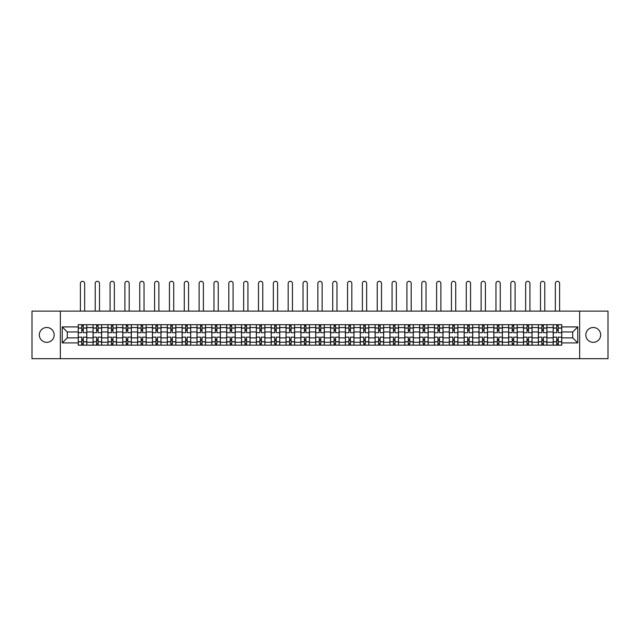 <?xml version="1.0" encoding="UTF-8"?>
<svg xmlns="http://www.w3.org/2000/svg" width="640" height="640" viewBox="0 0 640 640"><rect width="100%" height="100%" fill="white"/><g stroke="black" fill="none" stroke-linecap="round" stroke-linejoin="round"><path stroke-width="0.96" d="M593.256 327.496A7.424 7.424 0 0 0 585.832 334.912A7.424 7.424 0 0 0 593.256 342.336A7.424 7.424 0 0 0 600.672 334.912A7.424 7.424 0 0 0 593.256 327.496M46.744 327.496A7.424 7.424 0 0 0 39.328 334.912A7.424 7.424 0 0 0 46.744 342.336A7.424 7.424 0 0 0 54.168 334.912A7.424 7.424 0 0 0 46.744 327.496M579.648 358.696L608 358.696L608 311.128L32 311.128L32 358.696L579.648 358.696L579.648 311.128M93.08 345.144L93.08 327.584L86.8 327.584L86.8 345.144M86.8 327.584L86.8 324.688M93.08 327.584L93.08 324.688M101.648 324.688L101.648 345.144M107.928 345.144L107.928 324.688M116.488 324.688L116.488 345.144M122.768 345.144L122.768 324.688M131.328 324.688L131.328 345.144M137.608 345.144L137.608 324.688M146.176 324.688L146.176 345.144M152.448 345.144L152.448 324.688M161.016 324.688L161.016 345.144M167.296 345.144L167.296 324.688M175.856 324.688L175.856 345.144M182.136 345.144L182.136 324.688M190.696 324.688L190.696 345.144M196.976 345.144L196.976 324.688M205.544 324.688L205.544 345.144M211.824 345.144L211.824 324.688M220.384 324.688L220.384 345.144M226.664 345.144L226.664 324.688M235.224 324.688L235.224 345.144M241.504 345.144L241.504 324.688M250.072 324.688L250.072 345.144M256.352 345.144L256.352 324.688M264.912 324.688L264.912 345.144M271.192 345.144L271.192 324.688M279.752 324.688L279.752 345.144M286.032 345.144L286.032 324.688M294.6 324.688L294.6 345.144M300.88 345.144L300.88 324.688M309.44 324.688L309.44 345.144M315.72 345.144L315.72 324.688M324.28 324.688L324.28 345.144M330.56 345.144L330.56 324.688M339.12 324.688L339.12 345.144M345.4 345.144L345.4 324.688M353.968 324.688L353.968 345.144M360.248 345.144L360.248 324.688M368.808 324.688L368.808 345.144M375.088 345.144L375.088 324.688M383.648 324.688L383.648 345.144M389.928 345.144L389.928 324.688M398.496 324.688L398.496 345.144M404.776 345.144L404.776 324.688M413.336 324.688L413.336 345.144M419.616 345.144L419.616 324.688M428.176 324.688L428.176 345.144M434.456 345.144L434.456 324.688M443.024 324.688L443.024 345.144M449.304 345.144L449.304 324.688M457.864 324.688L457.864 345.144M464.144 345.144L464.144 324.688M472.704 324.688L472.704 345.144M478.984 345.144L478.984 324.688M487.552 324.688L487.552 345.144M493.824 345.144L493.824 324.688M502.392 324.688L502.392 345.144M508.672 345.144L508.672 324.688M517.232 324.688L517.232 345.144M523.512 345.144L523.512 324.688M532.072 324.688L532.072 345.144M538.352 345.144L538.352 324.688M546.92 324.688L546.92 345.144M553.2 345.144L553.2 324.688M553.2 337.864L546.92 337.864M538.352 337.864L532.072 337.864M523.512 337.864L517.232 337.864M508.672 337.864L502.392 337.864M493.824 337.864L487.552 337.864M478.984 337.864L472.704 337.864M464.144 337.864L457.864 337.864M449.304 337.864L443.024 337.864M434.456 337.864L428.176 337.864M419.616 337.864L413.336 337.864M404.776 337.864L398.496 337.864M389.928 337.864L383.648 337.864M375.088 337.864L368.808 337.864M360.248 337.864L353.968 337.864M345.4 337.864L339.12 337.864M330.56 337.864L324.28 337.864M315.72 337.864L309.44 337.864M300.88 337.864L294.6 337.864M286.032 337.864L279.752 337.864M271.192 337.864L264.912 337.864M256.352 337.864L250.072 337.864M241.504 337.864L235.224 337.864M226.664 337.864L220.384 337.864M211.824 337.864L205.544 337.864M196.976 337.864L190.696 337.864M182.136 337.864L175.856 337.864M167.296 337.864L161.016 337.864M152.448 337.864L146.176 337.864M137.608 337.864L131.328 337.864M122.768 337.864L116.488 337.864M107.928 337.864L101.648 337.864M93.08 337.864L86.8 337.864M553.2 331.968L546.92 331.968M538.352 331.968L532.072 331.968M523.512 331.968L517.232 331.968M508.672 331.968L502.392 331.968M493.824 331.968L487.552 331.968M478.984 331.968L472.704 331.968M464.144 331.968L457.864 331.968M449.304 331.968L443.024 331.968M434.456 331.968L428.176 331.968M419.616 331.968L413.336 331.968M404.776 331.968L398.496 331.968M389.928 331.968L383.648 331.968M375.088 331.968L368.808 331.968M360.248 331.968L353.968 331.968M345.4 331.968L339.12 331.968M330.56 331.968L324.28 331.968M315.72 331.968L309.44 331.968M300.88 331.968L294.6 331.968M286.032 331.968L279.752 331.968M271.192 331.968L264.912 331.968M256.352 331.968L250.072 331.968M241.504 331.968L235.224 331.968M226.664 331.968L220.384 331.968M211.824 331.968L205.544 331.968M196.976 331.968L190.696 331.968M182.136 331.968L175.856 331.968M167.296 331.968L161.016 331.968M152.448 331.968L146.176 331.968M137.608 331.968L131.328 331.968M122.768 331.968L116.488 331.968M107.928 331.968L101.648 331.968M93.08 331.968L86.8 331.968M67.296 337.864L78.24 337.864L78.24 331.968L67.296 331.968L67.296 337.864L62.256 342.904L62.256 326.92L78.24 326.92L78.24 331.968M561.76 331.968L561.76 337.864L572.704 337.864L572.704 331.968L561.76 331.968L561.76 324.688L78.24 324.688L78.24 326.92M561.76 326.92L577.744 326.92L577.744 342.904L561.76 342.904L561.76 337.864M78.24 337.864L78.24 345.144L561.76 345.144L561.76 342.904M78.24 342.904L62.256 342.904M60.352 358.696L60.352 311.128M83.28 343.712L81.76 343.712M81.76 326.112L83.28 326.112M98.128 343.712L96.6 343.712M96.6 326.112L98.128 326.112M112.968 343.712L111.448 343.712M111.448 326.112L112.968 326.112M127.808 343.712L126.288 343.712M126.288 326.112L127.808 326.112M142.656 343.712L141.128 343.712M141.128 326.112L142.656 326.112M157.496 343.712L155.976 343.712M155.976 326.112L157.496 326.112M172.336 343.712L170.816 343.712M170.816 326.112L172.336 326.112M187.176 343.712L185.656 343.712M185.656 326.112L187.176 326.112M202.024 343.712L200.496 343.712M200.496 326.112L202.024 326.112M216.864 343.712L215.344 343.712M215.344 326.112L216.864 326.112M231.704 343.712L230.184 343.712M230.184 326.112L231.704 326.112M246.552 343.712L245.024 343.712M245.024 326.112L246.552 326.112M261.392 343.712L259.872 343.712M259.872 326.112L261.392 326.112M276.232 343.712L274.712 343.712M274.712 326.112L276.232 326.112M291.08 343.712L289.552 343.712M289.552 326.112L291.08 326.112M305.92 343.712L304.4 343.712M304.4 326.112L305.92 326.112M320.76 343.712L319.24 343.712M319.24 326.112L320.76 326.112M335.6 343.712L334.08 343.712M334.08 326.112L335.6 326.112M350.448 343.712L348.92 343.712M348.92 326.112L350.448 326.112M365.288 343.712L363.768 343.712M363.768 326.112L365.288 326.112M380.128 343.712L378.608 343.712M378.608 326.112L380.128 326.112M394.976 343.712L393.448 343.712M393.448 326.112L394.976 326.112M409.816 343.712L408.296 343.712M408.296 326.112L409.816 326.112M424.656 343.712L423.136 343.712M423.136 326.112L424.656 326.112M439.504 343.712L437.976 343.712M437.976 326.112L439.504 326.112M454.344 343.712L452.824 343.712M452.824 326.112L454.344 326.112M469.184 343.712L467.664 343.712M467.664 326.112L469.184 326.112M484.024 343.712L482.504 343.712M482.504 326.112L484.024 326.112M498.872 343.712L497.344 343.712M497.344 326.112L498.872 326.112M513.712 343.712L512.192 343.712M512.192 326.112L513.712 326.112M528.552 343.712L527.032 343.712M527.032 326.112L528.552 326.112M543.4 343.712L541.872 343.712M541.872 326.112L543.4 326.112M558.24 343.712L556.72 343.712M556.72 326.112L558.24 326.112M62.256 326.92L67.296 331.968M572.704 337.864L577.744 342.904M572.704 331.968L577.744 326.92M86.752 345.144L86.752 332.68L83.28 332.68L83.28 324.688M81.76 324.688L81.76 332.68L78.288 332.68L78.288 324.688M84.664 311.128L84.664 283.44A2.144 2.144 0 0 0 82.52 281.304A2.144 2.144 0 0 0 80.384 283.44L80.384 311.128M86.752 332.68L86.752 324.688M78.288 345.144L78.288 337.152L81.76 337.152L81.76 345.144M83.28 345.144L83.28 337.152L86.752 337.152M81.76 330.584L83.28 330.584M78.288 337.152L78.288 332.68M83.28 339.24L81.76 339.24M83.28 343.904L81.76 343.904M81.76 340.48L83.28 340.48M83.28 329.344L81.76 329.344M81.76 325.92L83.28 325.92M101.6 345.144L101.6 332.68L98.128 332.68L98.128 324.688M96.6 324.688L96.6 332.68L93.128 332.68L93.128 324.688M99.504 311.128L99.504 283.44A2.144 2.144 0 0 0 97.36 281.304A2.144 2.144 0 0 0 95.224 283.44L95.224 311.128M101.6 332.68L101.6 324.688M93.128 345.144L93.128 337.152L96.6 337.152L96.6 345.144M98.128 345.144L98.128 337.152L101.6 337.152M96.6 330.584L98.128 330.584M93.128 337.152L93.128 332.68M98.128 339.24L96.6 339.24M98.128 343.904L96.6 343.904M96.6 340.48L98.128 340.48M98.128 329.344L96.6 329.344M96.6 325.92L98.128 325.92M116.44 345.144L116.44 332.68L112.968 332.68L112.968 324.688M111.448 324.688L111.448 332.68L107.976 332.68L107.976 324.688M114.344 311.128L114.344 283.44A2.144 2.144 0 0 0 112.208 281.304A2.144 2.144 0 0 0 110.064 283.44L110.064 311.128M116.44 332.68L116.44 324.688M107.976 345.144L107.976 337.152L111.448 337.152L111.448 345.144M112.968 345.144L112.968 337.152L116.44 337.152M111.448 330.584L112.968 330.584M107.976 337.152L107.976 332.68M112.968 339.24L111.448 339.24M112.968 343.904L111.448 343.904M111.448 340.48L112.968 340.48M112.968 329.344L111.448 329.344M111.448 325.92L112.968 325.92M131.28 345.144L131.28 332.68L127.808 332.68L127.808 324.688M126.288 324.688L126.288 332.68L122.816 332.68L122.816 324.688M129.192 311.128L129.192 283.44A2.144 2.144 0 0 0 127.048 281.304A2.144 2.144 0 0 0 124.904 283.44L124.904 311.128M131.28 332.68L131.28 324.688M122.816 345.144L122.816 337.152L126.288 337.152L126.288 345.144M127.808 345.144L127.808 337.152L131.28 337.152M126.288 330.584L127.808 330.584M122.816 337.152L122.816 332.68M127.808 339.24L126.288 339.24M127.808 343.904L126.288 343.904M126.288 340.48L127.808 340.48M127.808 329.344L126.288 329.344M126.288 325.92L127.808 325.92M146.128 345.144L146.128 332.68L142.656 332.68L142.656 324.688M141.128 324.688L141.128 332.68L137.656 332.68L137.656 324.688M144.032 311.128L144.032 283.44A2.144 2.144 0 0 0 141.888 281.304A2.144 2.144 0 0 0 139.752 283.44L139.752 311.128M146.128 332.68L146.128 324.688M137.656 345.144L137.656 337.152L141.128 337.152L141.128 345.144M142.656 345.144L142.656 337.152L146.128 337.152M141.128 330.584L142.656 330.584M137.656 337.152L137.656 332.68M142.656 339.24L141.128 339.24M142.656 343.904L141.128 343.904M141.128 340.48L142.656 340.48M142.656 329.344L141.128 329.344M141.128 325.92L142.656 325.92M160.968 345.144L160.968 332.68L157.496 332.68L157.496 324.688M155.976 324.688L155.976 332.68L152.496 332.68L152.496 324.688M158.872 311.128L158.872 283.44A2.144 2.144 0 0 0 156.736 281.304A2.144 2.144 0 0 0 154.592 283.44L154.592 311.128M160.968 332.68L160.968 324.688M152.496 345.144L152.496 337.152L155.976 337.152L155.976 345.144M157.496 345.144L157.496 337.152L160.968 337.152M155.976 330.584L157.496 330.584M152.496 337.152L152.496 332.68M157.496 339.24L155.976 339.24M157.496 343.904L155.976 343.904M155.976 340.48L157.496 340.48M157.496 329.344L155.976 329.344M155.976 325.92L157.496 325.92M175.808 345.144L175.808 332.68L172.336 332.68L172.336 324.688M170.816 324.688L170.816 332.68L167.344 332.68L167.344 324.688M173.72 311.128L173.72 283.44A2.144 2.144 0 0 0 171.576 281.304A2.144 2.144 0 0 0 169.432 283.44L169.432 311.128M175.808 332.68L175.808 324.688M167.344 345.144L167.344 337.152L170.816 337.152L170.816 345.144M172.336 345.144L172.336 337.152L175.808 337.152M170.816 330.584L172.336 330.584M167.344 337.152L167.344 332.68M172.336 339.24L170.816 339.24M172.336 343.904L170.816 343.904M170.816 340.48L172.336 340.48M172.336 329.344L170.816 329.344M170.816 325.92L172.336 325.92M190.656 345.144L190.656 332.68L187.176 332.68L187.176 324.688M185.656 324.688L185.656 332.68L182.184 332.68L182.184 324.688M188.56 311.128L188.56 283.44A2.144 2.144 0 0 0 186.416 281.304A2.144 2.144 0 0 0 184.28 283.44L184.28 311.128M190.656 332.68L190.656 324.688M182.184 345.144L182.184 337.152L185.656 337.152L185.656 345.144M187.176 345.144L187.176 337.152L190.656 337.152M185.656 330.584L187.176 330.584M182.184 337.152L182.184 332.68M187.176 339.24L185.656 339.24M187.176 343.904L185.656 343.904M185.656 340.48L187.176 340.48M187.176 329.344L185.656 329.344M185.656 325.92L187.176 325.92M205.496 345.144L205.496 332.68L202.024 332.68L202.024 324.688M200.496 324.688L200.496 332.68L197.024 332.68L197.024 324.688M203.4 311.128L203.4 283.44A2.144 2.144 0 0 0 201.264 281.304A2.144 2.144 0 0 0 199.12 283.44L199.12 311.128M205.496 332.68L205.496 324.688M197.024 345.144L197.024 337.152L200.496 337.152L200.496 345.144M202.024 345.144L202.024 337.152L205.496 337.152M200.496 330.584L202.024 330.584M197.024 337.152L197.024 332.68M202.024 339.24L200.496 339.24M202.024 343.904L200.496 343.904M200.496 340.48L202.024 340.48M202.024 329.344L200.496 329.344M200.496 325.92L202.024 325.92M220.336 345.144L220.336 332.68L216.864 332.68L216.864 324.688M215.344 324.688L215.344 332.68L211.872 332.68L211.872 324.688M218.24 311.128L218.24 283.44A2.144 2.144 0 0 0 216.104 281.304A2.144 2.144 0 0 0 213.96 283.44L213.96 311.128M220.336 332.68L220.336 324.688M211.872 345.144L211.872 337.152L215.344 337.152L215.344 345.144M216.864 345.144L216.864 337.152L220.336 337.152M215.344 330.584L216.864 330.584M211.872 337.152L211.872 332.68M216.864 339.24L215.344 339.24M216.864 343.904L215.344 343.904M215.344 340.48L216.864 340.48M216.864 329.344L215.344 329.344M215.344 325.92L216.864 325.92M235.176 345.144L235.176 332.68L231.704 332.68L231.704 324.688M230.184 324.688L230.184 332.68L226.712 332.68L226.712 324.688M233.088 311.128L233.088 283.44A2.144 2.144 0 0 0 230.944 281.304A2.144 2.144 0 0 0 228.808 283.44L228.808 311.128M235.176 332.68L235.176 324.688M226.712 345.144L226.712 337.152L230.184 337.152L230.184 345.144M231.704 345.144L231.704 337.152L235.176 337.152M230.184 330.584L231.704 330.584M226.712 337.152L226.712 332.68M231.704 339.24L230.184 339.24M231.704 343.904L230.184 343.904M230.184 340.48L231.704 340.48M231.704 329.344L230.184 329.344M230.184 325.92L231.704 325.92M250.024 345.144L250.024 332.68L246.552 332.68L246.552 324.688M245.024 324.688L245.024 332.68L241.552 332.68L241.552 324.688M247.928 311.128L247.928 283.44A2.144 2.144 0 0 0 245.784 281.304A2.144 2.144 0 0 0 243.648 283.44L243.648 311.128M250.024 332.68L250.024 324.688M241.552 345.144L241.552 337.152L245.024 337.152L245.024 345.144M246.552 345.144L246.552 337.152L250.024 337.152M245.024 330.584L246.552 330.584M241.552 337.152L241.552 332.68M246.552 339.24L245.024 339.24M246.552 343.904L245.024 343.904M245.024 340.48L246.552 340.48M246.552 329.344L245.024 329.344M245.024 325.92L246.552 325.92M264.864 345.144L264.864 332.68L261.392 332.68L261.392 324.688M259.872 324.688L259.872 332.68L256.4 332.68L256.4 324.688M262.768 311.128L262.768 283.44A2.144 2.144 0 0 0 260.632 281.304A2.144 2.144 0 0 0 258.488 283.44L258.488 311.128M264.864 332.68L264.864 324.688M256.4 345.144L256.4 337.152L259.872 337.152L259.872 345.144M261.392 345.144L261.392 337.152L264.864 337.152M259.872 330.584L261.392 330.584M256.4 337.152L256.4 332.68M261.392 339.24L259.872 339.24M261.392 343.904L259.872 343.904M259.872 340.48L261.392 340.48M261.392 329.344L259.872 329.344M259.872 325.92L261.392 325.92M279.704 345.144L279.704 332.68L276.232 332.68L276.232 324.688M274.712 324.688L274.712 332.68L271.24 332.68L271.24 324.688M277.616 311.128L277.616 283.44A2.144 2.144 0 0 0 275.472 281.304A2.144 2.144 0 0 0 273.336 283.44L273.336 311.128M279.704 332.68L279.704 324.688M271.24 345.144L271.24 337.152L274.712 337.152L274.712 345.144M276.232 345.144L276.232 337.152L279.704 337.152M274.712 330.584L276.232 330.584M271.24 337.152L271.24 332.68M276.232 339.24L274.712 339.24M276.232 343.904L274.712 343.904M274.712 340.48L276.232 340.48M276.232 329.344L274.712 329.344M274.712 325.92L276.232 325.92M294.552 345.144L294.552 332.68L291.08 332.68L291.08 324.688M289.552 324.688L289.552 332.68L286.08 332.68L286.08 324.688M292.456 311.128L292.456 283.44A2.144 2.144 0 0 0 290.312 281.304A2.144 2.144 0 0 0 288.176 283.44L288.176 311.128M294.552 332.68L294.552 324.688M286.08 345.144L286.08 337.152L289.552 337.152L289.552 345.144M291.08 345.144L291.08 337.152L294.552 337.152M289.552 330.584L291.08 330.584M286.08 337.152L286.08 332.68M291.08 339.24L289.552 339.24M291.08 343.904L289.552 343.904M289.552 340.48L291.08 340.48M291.08 329.344L289.552 329.344M289.552 325.92L291.08 325.92M309.392 345.144L309.392 332.68L305.92 332.68L305.92 324.688M304.4 324.688L304.4 332.68L300.92 332.68L300.92 324.688M307.296 311.128L307.296 283.44A2.144 2.144 0 0 0 305.16 281.304A2.144 2.144 0 0 0 303.016 283.44L303.016 311.128M309.392 332.68L309.392 324.688M300.92 345.144L300.92 337.152L304.4 337.152L304.4 345.144M305.92 345.144L305.92 337.152L309.392 337.152M304.4 330.584L305.92 330.584M300.92 337.152L300.92 332.68M305.92 339.24L304.4 339.24M305.92 343.904L304.4 343.904M304.4 340.48L305.92 340.48M305.92 329.344L304.4 329.344M304.4 325.92L305.92 325.92M324.232 345.144L324.232 332.68L320.76 332.68L320.76 324.688M319.24 324.688L319.24 332.68L315.768 332.68L315.768 324.688M322.144 311.128L322.144 283.44A2.144 2.144 0 0 0 320 281.304A2.144 2.144 0 0 0 317.856 283.44L317.856 311.128M324.232 332.68L324.232 324.688M315.768 345.144L315.768 337.152L319.24 337.152L319.24 345.144M320.76 345.144L320.76 337.152L324.232 337.152M319.24 330.584L320.76 330.584M315.768 337.152L315.768 332.68M320.76 339.24L319.24 339.24M320.76 343.904L319.24 343.904M319.24 340.48L320.76 340.48M320.76 329.344L319.24 329.344M319.24 325.92L320.76 325.92M339.08 345.144L339.08 332.68L335.6 332.68L335.6 324.688M334.08 324.688L334.08 332.68L330.608 332.68L330.608 324.688M336.984 311.128L336.984 283.44A2.144 2.144 0 0 0 334.84 281.304A2.144 2.144 0 0 0 332.704 283.44L332.704 311.128M339.08 332.68L339.08 324.688M330.608 345.144L330.608 337.152L334.08 337.152L334.08 345.144M335.6 345.144L335.6 337.152L339.08 337.152M334.08 330.584L335.6 330.584M330.608 337.152L330.608 332.68M335.6 339.24L334.08 339.24M335.6 343.904L334.08 343.904M334.08 340.48L335.6 340.48M335.6 329.344L334.08 329.344M334.08 325.92L335.6 325.92M353.92 345.144L353.92 332.68L350.448 332.68L350.448 324.688M348.92 324.688L348.92 332.68L345.448 332.68L345.448 324.688M351.824 311.128L351.824 283.44A2.144 2.144 0 0 0 349.688 281.304A2.144 2.144 0 0 0 347.544 283.44L347.544 311.128M353.92 332.68L353.92 324.688M345.448 345.144L345.448 337.152L348.92 337.152L348.92 345.144M350.448 345.144L350.448 337.152L353.92 337.152M348.92 330.584L350.448 330.584M345.448 337.152L345.448 332.68M350.448 339.24L348.92 339.24M350.448 343.904L348.92 343.904M348.92 340.48L350.448 340.48M350.448 329.344L348.92 329.344M348.92 325.92L350.448 325.92M368.76 345.144L368.76 332.68L365.288 332.68L365.288 324.688M363.768 324.688L363.768 332.68L360.296 332.68L360.296 324.688M366.664 311.128L366.664 283.44A2.144 2.144 0 0 0 364.528 281.304A2.144 2.144 0 0 0 362.384 283.44L362.384 311.128M368.76 332.68L368.76 324.688M360.296 345.144L360.296 337.152L363.768 337.152L363.768 345.144M365.288 345.144L365.288 337.152L368.76 337.152M363.768 330.584L365.288 330.584M360.296 337.152L360.296 332.68M365.288 339.24L363.768 339.24M365.288 343.904L363.768 343.904M363.768 340.48L365.288 340.48M365.288 329.344L363.768 329.344M363.768 325.92L365.288 325.92M383.6 345.144L383.6 332.68L380.128 332.68L380.128 324.688M378.608 324.688L378.608 332.68L375.136 332.68L375.136 324.688M381.512 311.128L381.512 283.44A2.144 2.144 0 0 0 379.368 281.304A2.144 2.144 0 0 0 377.232 283.44L377.232 311.128M383.6 332.68L383.6 324.688M375.136 345.144L375.136 337.152L378.608 337.152L378.608 345.144M380.128 345.144L380.128 337.152L383.6 337.152M378.608 330.584L380.128 330.584M375.136 337.152L375.136 332.68M380.128 339.24L378.608 339.24M380.128 343.904L378.608 343.904M378.608 340.48L380.128 340.48M380.128 329.344L378.608 329.344M378.608 325.92L380.128 325.92M398.448 345.144L398.448 332.68L394.976 332.68L394.976 324.688M393.448 324.688L393.448 332.68L389.976 332.68L389.976 324.688M396.352 311.128L396.352 283.44A2.144 2.144 0 0 0 394.216 281.304A2.144 2.144 0 0 0 392.072 283.44L392.072 311.128M398.448 332.68L398.448 324.688M389.976 345.144L389.976 337.152L393.448 337.152L393.448 345.144M394.976 345.144L394.976 337.152L398.448 337.152M393.448 330.584L394.976 330.584M389.976 337.152L389.976 332.68M394.976 339.24L393.448 339.24M394.976 343.904L393.448 343.904M393.448 340.48L394.976 340.48M394.976 329.344L393.448 329.344M393.448 325.92L394.976 325.92M413.288 345.144L413.288 332.68L409.816 332.68L409.816 324.688M408.296 324.688L408.296 332.68L404.824 332.68L404.824 324.688M411.192 311.128L411.192 283.44A2.144 2.144 0 0 0 409.056 281.304A2.144 2.144 0 0 0 406.912 283.44L406.912 311.128M413.288 332.68L413.288 324.688M404.824 345.144L404.824 337.152L408.296 337.152L408.296 345.144M409.816 345.144L409.816 337.152L413.288 337.152M408.296 330.584L409.816 330.584M404.824 337.152L404.824 332.68M409.816 339.24L408.296 339.24M409.816 343.904L408.296 343.904M408.296 340.48L409.816 340.48M409.816 329.344L408.296 329.344M408.296 325.92L409.816 325.92M428.128 345.144L428.128 332.68L424.656 332.68L424.656 324.688M423.136 324.688L423.136 332.68L419.664 332.68L419.664 324.688M426.04 311.128L426.04 283.44A2.144 2.144 0 0 0 423.896 281.304A2.144 2.144 0 0 0 421.76 283.44L421.76 311.128M428.128 332.68L428.128 324.688M419.664 345.144L419.664 337.152L423.136 337.152L423.136 345.144M424.656 345.144L424.656 337.152L428.128 337.152M423.136 330.584L424.656 330.584M419.664 337.152L419.664 332.68M424.656 339.24L423.136 339.24M424.656 343.904L423.136 343.904M423.136 340.48L424.656 340.48M424.656 329.344L423.136 329.344M423.136 325.92L424.656 325.92M442.976 345.144L442.976 332.68L439.504 332.68L439.504 324.688M437.976 324.688L437.976 332.68L434.504 332.68L434.504 324.688M440.88 311.128L440.88 283.44A2.144 2.144 0 0 0 438.736 281.304A2.144 2.144 0 0 0 436.6 283.44L436.6 311.128M442.976 332.68L442.976 324.688M434.504 345.144L434.504 337.152L437.976 337.152L437.976 345.144M439.504 345.144L439.504 337.152L442.976 337.152M437.976 330.584L439.504 330.584M434.504 337.152L434.504 332.68M439.504 339.24L437.976 339.24M439.504 343.904L437.976 343.904M437.976 340.48L439.504 340.48M439.504 329.344L437.976 329.344M437.976 325.92L439.504 325.92M457.816 345.144L457.816 332.68L454.344 332.68L454.344 324.688M452.824 324.688L452.824 332.68L449.344 332.68L449.344 324.688M455.72 311.128L455.72 283.44A2.144 2.144 0 0 0 453.584 281.304A2.144 2.144 0 0 0 451.44 283.44L451.44 311.128M457.816 332.68L457.816 324.688M449.344 345.144L449.344 337.152L452.824 337.152L452.824 345.144M454.344 345.144L454.344 337.152L457.816 337.152M452.824 330.584L454.344 330.584M449.344 337.152L449.344 332.68M454.344 339.24L452.824 339.24M454.344 343.904L452.824 343.904M452.824 340.48L454.344 340.48M454.344 329.344L452.824 329.344M452.824 325.92L454.344 325.92M472.656 345.144L472.656 332.68L469.184 332.68L469.184 324.688M467.664 324.688L467.664 332.68L464.192 332.68L464.192 324.688M470.568 311.128L470.568 283.44A2.144 2.144 0 0 0 468.424 281.304A2.144 2.144 0 0 0 466.28 283.44L466.28 311.128M472.656 332.68L472.656 324.688M464.192 345.144L464.192 337.152L467.664 337.152L467.664 345.144M469.184 345.144L469.184 337.152L472.656 337.152M467.664 330.584L469.184 330.584M464.192 337.152L464.192 332.68M469.184 339.24L467.664 339.24M469.184 343.904L467.664 343.904M467.664 340.48L469.184 340.48M469.184 329.344L467.664 329.344M467.664 325.92L469.184 325.92M487.504 345.144L487.504 332.68L484.024 332.68L484.024 324.688M482.504 324.688L482.504 332.68L479.032 332.68L479.032 324.688M485.408 311.128L485.408 283.44A2.144 2.144 0 0 0 483.264 281.304A2.144 2.144 0 0 0 481.128 283.44L481.128 311.128M487.504 332.68L487.504 324.688M479.032 345.144L479.032 337.152L482.504 337.152L482.504 345.144M484.024 345.144L484.024 337.152L487.504 337.152M482.504 330.584L484.024 330.584M479.032 337.152L479.032 332.68M484.024 339.24L482.504 339.24M484.024 343.904L482.504 343.904M482.504 340.48L484.024 340.48M484.024 329.344L482.504 329.344M482.504 325.92L484.024 325.92M502.344 345.144L502.344 332.68L498.872 332.68L498.872 324.688M497.344 324.688L497.344 332.68L493.872 332.68L493.872 324.688M500.248 311.128L500.248 283.44A2.144 2.144 0 0 0 498.112 281.304A2.144 2.144 0 0 0 495.968 283.44L495.968 311.128M502.344 332.68L502.344 324.688M493.872 345.144L493.872 337.152L497.344 337.152L497.344 345.144M498.872 345.144L498.872 337.152L502.344 337.152M497.344 330.584L498.872 330.584M493.872 337.152L493.872 332.68M498.872 339.24L497.344 339.24M498.872 343.904L497.344 343.904M497.344 340.48L498.872 340.48M498.872 329.344L497.344 329.344M497.344 325.92L498.872 325.92M517.184 345.144L517.184 332.68L513.712 332.68L513.712 324.688M512.192 324.688L512.192 332.68L508.72 332.68L508.72 324.688M515.096 311.128L515.096 283.44A2.144 2.144 0 0 0 512.952 281.304A2.144 2.144 0 0 0 510.808 283.44L510.808 311.128M517.184 332.68L517.184 324.688M508.72 345.144L508.72 337.152L512.192 337.152L512.192 345.144M513.712 345.144L513.712 337.152L517.184 337.152M512.192 330.584L513.712 330.584M508.72 337.152L508.72 332.68M513.712 339.24L512.192 339.24M513.712 343.904L512.192 343.904M512.192 340.48L513.712 340.48M513.712 329.344L512.192 329.344M512.192 325.92L513.712 325.92M532.024 345.144L532.024 332.68L528.552 332.68L528.552 324.688M527.032 324.688L527.032 332.68L523.56 332.68L523.56 324.688M529.936 311.128L529.936 283.44A2.144 2.144 0 0 0 527.792 281.304A2.144 2.144 0 0 0 525.656 283.44L525.656 311.128M532.024 332.68L532.024 324.688M523.56 345.144L523.56 337.152L527.032 337.152L527.032 345.144M528.552 345.144L528.552 337.152L532.024 337.152M527.032 330.584L528.552 330.584M523.56 337.152L523.56 332.68M528.552 339.24L527.032 339.24M528.552 343.904L527.032 343.904M527.032 340.48L528.552 340.48M528.552 329.344L527.032 329.344M527.032 325.92L528.552 325.92M546.872 345.144L546.872 332.68L543.4 332.68L543.4 324.688M541.872 324.688L541.872 332.68L538.4 332.68L538.4 324.688M544.776 311.128L544.776 283.44A2.144 2.144 0 0 0 542.64 281.304A2.144 2.144 0 0 0 540.496 283.44L540.496 311.128M546.872 332.68L546.872 324.688M538.4 345.144L538.4 337.152L541.872 337.152L541.872 345.144M543.4 345.144L543.4 337.152L546.872 337.152M541.872 330.584L543.4 330.584M538.4 337.152L538.4 332.68M543.4 339.24L541.872 339.24M543.4 343.904L541.872 343.904M541.872 340.48L543.4 340.48M543.4 329.344L541.872 329.344M541.872 325.92L543.4 325.92M561.712 345.144L561.712 332.68L558.24 332.68L558.24 324.688M556.72 324.688L556.72 332.68L553.248 332.68L553.248 324.688M559.616 311.128L559.616 283.44A2.144 2.144 0 0 0 557.48 281.304A2.144 2.144 0 0 0 555.336 283.44L555.336 311.128M561.712 332.68L561.712 324.688M553.248 345.144L553.248 337.152L556.72 337.152L556.72 345.144M558.24 345.144L558.24 337.152L561.712 337.152M556.72 330.584L558.24 330.584M553.248 337.152L553.248 332.68M558.24 339.24L556.72 339.24M558.24 343.904L556.72 343.904M556.72 340.48L558.24 340.48M558.24 329.344L556.72 329.344M556.72 325.92L558.24 325.92M538.352 327.584L532.072 327.584M523.512 327.584L517.232 327.584M508.672 327.584L502.392 327.584M493.824 327.584L487.552 327.584M478.984 327.584L472.704 327.584M464.144 327.584L457.864 327.584M449.304 327.584L443.024 327.584M434.456 327.584L428.176 327.584M419.616 327.584L413.336 327.584M404.776 327.584L398.496 327.584M389.928 327.584L383.648 327.584M375.088 327.584L368.808 327.584M360.248 327.584L353.968 327.584M345.4 327.584L339.12 327.584M330.56 327.584L324.28 327.584M315.72 327.584L309.44 327.584M300.88 327.584L294.6 327.584M286.032 327.584L279.752 327.584M271.192 327.584L264.912 327.584M256.352 327.584L250.072 327.584M241.504 327.584L235.224 327.584M226.664 327.584L220.384 327.584M211.824 327.584L205.544 327.584M196.976 327.584L190.696 327.584M182.136 327.584L175.856 327.584M167.296 327.584L161.016 327.584M152.448 327.584L146.176 327.584M137.608 327.584L131.328 327.584M122.768 327.584L116.488 327.584M107.928 327.584L101.648 327.584M553.2 327.584L546.92 327.584M538.352 342.24L532.072 342.24M523.512 342.24L517.232 342.24M508.672 342.24L502.392 342.24M493.824 342.24L487.552 342.24M478.984 342.24L472.704 342.24M464.144 342.24L457.864 342.24M449.304 342.24L443.024 342.24M434.456 342.24L428.176 342.24M419.616 342.24L413.336 342.24M404.776 342.24L398.496 342.24M389.928 342.24L383.648 342.24M375.088 342.24L368.808 342.24M360.248 342.24L353.968 342.24M345.4 342.24L339.12 342.24M330.56 342.24L324.28 342.24M315.72 342.24L309.44 342.24M300.88 342.24L294.6 342.24M286.032 342.24L279.752 342.24M271.192 342.24L264.912 342.24M256.352 342.24L250.072 342.24M241.504 342.24L235.224 342.24M226.664 342.24L220.384 342.24M211.824 342.24L205.544 342.24M196.976 342.24L190.696 342.24M182.136 342.24L175.856 342.24M167.296 342.24L161.016 342.24M152.448 342.24L146.176 342.24M137.608 342.24L131.328 342.24M122.768 342.24L116.488 342.24M107.928 342.24L101.648 342.24M93.08 342.24L86.8 342.24M553.2 342.24L546.92 342.24M86.752 327.968L83.28 327.968M81.76 327.968L78.288 327.968M81.76 328.096L78.288 328.096M81.76 341.736L78.288 341.736M81.76 341.856L78.288 341.856M86.752 341.856L83.28 341.856M86.752 328.096L83.28 328.096M86.752 341.736L83.28 341.736M101.6 327.968L98.128 327.968M96.6 327.968L93.128 327.968M96.6 328.096L93.128 328.096M96.6 341.736L93.128 341.736M96.6 341.856L93.128 341.856M101.6 341.856L98.128 341.856M101.6 328.096L98.128 328.096M101.6 341.736L98.128 341.736M116.44 327.968L112.968 327.968M111.448 327.968L107.976 327.968M111.448 328.096L107.976 328.096M111.448 341.736L107.976 341.736M111.448 341.856L107.976 341.856M116.44 341.856L112.968 341.856M116.44 328.096L112.968 328.096M116.44 341.736L112.968 341.736M131.28 327.968L127.808 327.968M126.288 327.968L122.816 327.968M126.288 328.096L122.816 328.096M126.288 341.736L122.816 341.736M126.288 341.856L122.816 341.856M131.28 341.856L127.808 341.856M131.28 328.096L127.808 328.096M131.28 341.736L127.808 341.736M146.128 327.968L142.656 327.968M141.128 327.968L137.656 327.968M141.128 328.096L137.656 328.096M141.128 341.736L137.656 341.736M141.128 341.856L137.656 341.856M146.128 341.856L142.656 341.856M146.128 328.096L142.656 328.096M146.128 341.736L142.656 341.736M160.968 327.968L157.496 327.968M155.976 327.968L152.496 327.968M155.976 328.096L152.496 328.096M155.976 341.736L152.496 341.736M155.976 341.856L152.496 341.856M160.968 341.856L157.496 341.856M160.968 328.096L157.496 328.096M160.968 341.736L157.496 341.736M175.808 327.968L172.336 327.968M170.816 327.968L167.344 327.968M170.816 328.096L167.344 328.096M170.816 341.736L167.344 341.736M170.816 341.856L167.344 341.856M175.808 341.856L172.336 341.856M175.808 328.096L172.336 328.096M175.808 341.736L172.336 341.736M190.656 327.968L187.176 327.968M185.656 327.968L182.184 327.968M185.656 328.096L182.184 328.096M185.656 341.736L182.184 341.736M185.656 341.856L182.184 341.856M190.656 341.856L187.176 341.856M190.656 328.096L187.176 328.096M190.656 341.736L187.176 341.736M205.496 327.968L202.024 327.968M200.496 327.968L197.024 327.968M200.496 328.096L197.024 328.096M200.496 341.736L197.024 341.736M200.496 341.856L197.024 341.856M205.496 341.856L202.024 341.856M205.496 328.096L202.024 328.096M205.496 341.736L202.024 341.736M220.336 327.968L216.864 327.968M215.344 327.968L211.872 327.968M215.344 328.096L211.872 328.096M215.344 341.736L211.872 341.736M215.344 341.856L211.872 341.856M220.336 341.856L216.864 341.856M220.336 328.096L216.864 328.096M220.336 341.736L216.864 341.736M235.176 327.968L231.704 327.968M230.184 327.968L226.712 327.968M230.184 328.096L226.712 328.096M230.184 341.736L226.712 341.736M230.184 341.856L226.712 341.856M235.176 341.856L231.704 341.856M235.176 328.096L231.704 328.096M235.176 341.736L231.704 341.736M250.024 327.968L246.552 327.968M245.024 327.968L241.552 327.968M245.024 328.096L241.552 328.096M245.024 341.736L241.552 341.736M245.024 341.856L241.552 341.856M250.024 341.856L246.552 341.856M250.024 328.096L246.552 328.096M250.024 341.736L246.552 341.736M264.864 327.968L261.392 327.968M259.872 327.968L256.4 327.968M259.872 328.096L256.4 328.096M259.872 341.736L256.4 341.736M259.872 341.856L256.4 341.856M264.864 341.856L261.392 341.856M264.864 328.096L261.392 328.096M264.864 341.736L261.392 341.736M279.704 327.968L276.232 327.968M274.712 327.968L271.24 327.968M274.712 328.096L271.24 328.096M274.712 341.736L271.24 341.736M274.712 341.856L271.24 341.856M279.704 341.856L276.232 341.856M279.704 328.096L276.232 328.096M279.704 341.736L276.232 341.736M294.552 327.968L291.08 327.968M289.552 327.968L286.08 327.968M289.552 328.096L286.08 328.096M289.552 341.736L286.08 341.736M289.552 341.856L286.08 341.856M294.552 341.856L291.08 341.856M294.552 328.096L291.08 328.096M294.552 341.736L291.08 341.736M309.392 327.968L305.92 327.968M304.4 327.968L300.92 327.968M304.4 328.096L300.92 328.096M304.4 341.736L300.92 341.736M304.4 341.856L300.92 341.856M309.392 341.856L305.92 341.856M309.392 328.096L305.92 328.096M309.392 341.736L305.92 341.736M324.232 327.968L320.76 327.968M319.24 327.968L315.768 327.968M319.24 328.096L315.768 328.096M319.24 341.736L315.768 341.736M319.24 341.856L315.768 341.856M324.232 341.856L320.76 341.856M324.232 328.096L320.76 328.096M324.232 341.736L320.76 341.736M339.08 327.968L335.6 327.968M334.08 327.968L330.608 327.968M334.08 328.096L330.608 328.096M334.08 341.736L330.608 341.736M334.08 341.856L330.608 341.856M339.08 341.856L335.6 341.856M339.08 328.096L335.6 328.096M339.08 341.736L335.6 341.736M353.92 327.968L350.448 327.968M348.92 327.968L345.448 327.968M348.92 328.096L345.448 328.096M348.92 341.736L345.448 341.736M348.92 341.856L345.448 341.856M353.92 341.856L350.448 341.856M353.92 328.096L350.448 328.096M353.92 341.736L350.448 341.736M368.76 327.968L365.288 327.968M363.768 327.968L360.296 327.968M363.768 328.096L360.296 328.096M363.768 341.736L360.296 341.736M363.768 341.856L360.296 341.856M368.76 341.856L365.288 341.856M368.76 328.096L365.288 328.096M368.76 341.736L365.288 341.736M383.6 327.968L380.128 327.968M378.608 327.968L375.136 327.968M378.608 328.096L375.136 328.096M378.608 341.736L375.136 341.736M378.608 341.856L375.136 341.856M383.6 341.856L380.128 341.856M383.6 328.096L380.128 328.096M383.6 341.736L380.128 341.736M398.448 327.968L394.976 327.968M393.448 327.968L389.976 327.968M393.448 328.096L389.976 328.096M393.448 341.736L389.976 341.736M393.448 341.856L389.976 341.856M398.448 341.856L394.976 341.856M398.448 328.096L394.976 328.096M398.448 341.736L394.976 341.736M413.288 327.968L409.816 327.968M408.296 327.968L404.824 327.968M408.296 328.096L404.824 328.096M408.296 341.736L404.824 341.736M408.296 341.856L404.824 341.856M413.288 341.856L409.816 341.856M413.288 328.096L409.816 328.096M413.288 341.736L409.816 341.736M428.128 327.968L424.656 327.968M423.136 327.968L419.664 327.968M423.136 328.096L419.664 328.096M423.136 341.736L419.664 341.736M423.136 341.856L419.664 341.856M428.128 341.856L424.656 341.856M428.128 328.096L424.656 328.096M428.128 341.736L424.656 341.736M442.976 327.968L439.504 327.968M437.976 327.968L434.504 327.968M437.976 328.096L434.504 328.096M437.976 341.736L434.504 341.736M437.976 341.856L434.504 341.856M442.976 341.856L439.504 341.856M442.976 328.096L439.504 328.096M442.976 341.736L439.504 341.736M457.816 327.968L454.344 327.968M452.824 327.968L449.344 327.968M452.824 328.096L449.344 328.096M452.824 341.736L449.344 341.736M452.824 341.856L449.344 341.856M457.816 341.856L454.344 341.856M457.816 328.096L454.344 328.096M457.816 341.736L454.344 341.736M472.656 327.968L469.184 327.968M467.664 327.968L464.192 327.968M467.664 328.096L464.192 328.096M467.664 341.736L464.192 341.736M467.664 341.856L464.192 341.856M472.656 341.856L469.184 341.856M472.656 328.096L469.184 328.096M472.656 341.736L469.184 341.736M487.504 327.968L484.024 327.968M482.504 327.968L479.032 327.968M482.504 328.096L479.032 328.096M482.504 341.736L479.032 341.736M482.504 341.856L479.032 341.856M487.504 341.856L484.024 341.856M487.504 328.096L484.024 328.096M487.504 341.736L484.024 341.736M502.344 327.968L498.872 327.968M497.344 327.968L493.872 327.968M497.344 328.096L493.872 328.096M497.344 341.736L493.872 341.736M497.344 341.856L493.872 341.856M502.344 341.856L498.872 341.856M502.344 328.096L498.872 328.096M502.344 341.736L498.872 341.736M517.184 327.968L513.712 327.968M512.192 327.968L508.72 327.968M512.192 328.096L508.72 328.096M512.192 341.736L508.72 341.736M512.192 341.856L508.72 341.856M517.184 341.856L513.712 341.856M517.184 328.096L513.712 328.096M517.184 341.736L513.712 341.736M532.024 327.968L528.552 327.968M527.032 327.968L523.56 327.968M527.032 328.096L523.56 328.096M527.032 341.736L523.56 341.736M527.032 341.856L523.56 341.856M532.024 341.856L528.552 341.856M532.024 328.096L528.552 328.096M532.024 341.736L528.552 341.736M546.872 327.968L543.4 327.968M541.872 327.968L538.4 327.968M541.872 328.096L538.4 328.096M541.872 341.736L538.4 341.736M541.872 341.856L538.4 341.856M546.872 341.856L543.4 341.856M546.872 328.096L543.4 328.096M546.872 341.736L543.4 341.736M561.712 327.968L558.24 327.968M556.72 327.968L553.248 327.968M556.72 328.096L553.248 328.096M556.72 341.736L553.248 341.736M556.72 341.856L553.248 341.856M561.712 341.856L558.24 341.856M561.712 328.096L558.24 328.096M561.712 341.736L558.24 341.736"/></g></svg>
